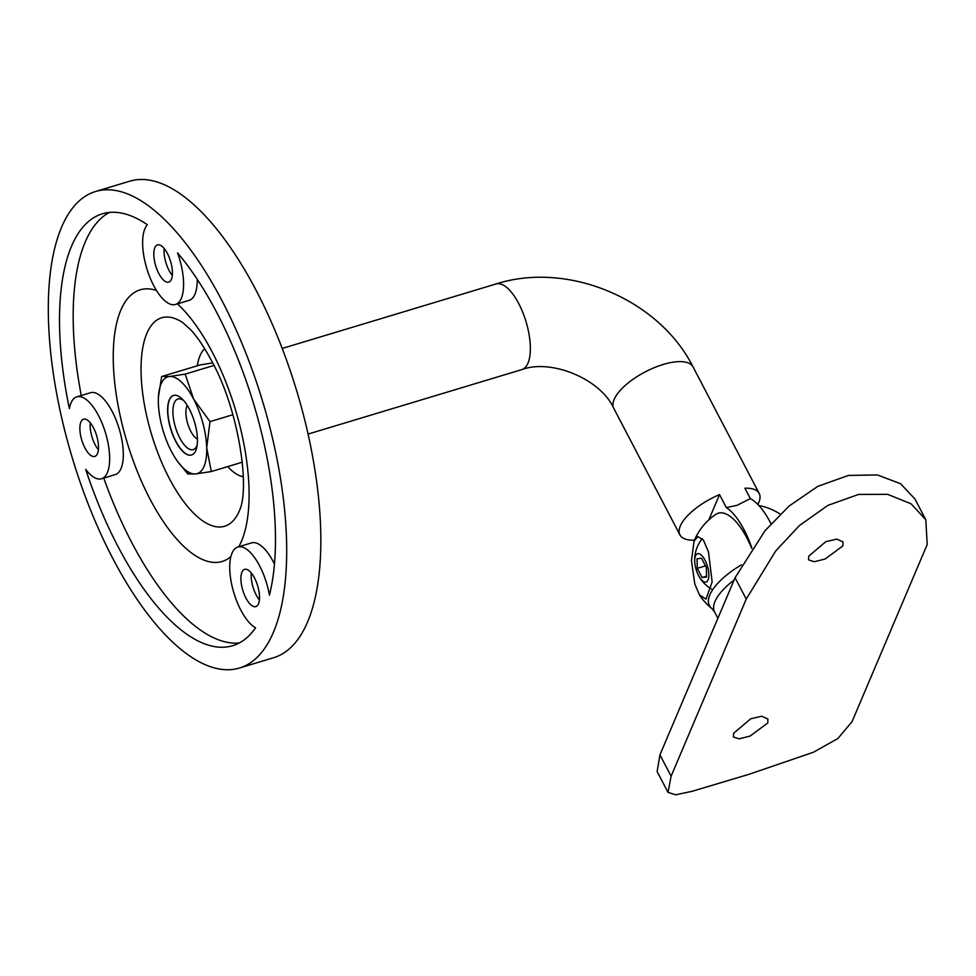 <?xml version="1.0" encoding="UTF-8"?>
<svg xmlns="http://www.w3.org/2000/svg" width="976" height="976" viewBox="0 0 976 976"><rect width="100%" height="100%" fill="white"/><g stroke="black" fill="none" stroke-linecap="round" stroke-linejoin="round"><path stroke-width="1.46" d="M259.396 599.911A19.447 7.759 73.2 0 1 256.188 594.957A19.447 7.759 73.2 0 1 251.271 572.961M172.301 275.439A19.447 7.759 73.2 0 1 169.08 270.486A19.447 7.759 73.2 0 1 164.163 248.49M98.369 449.741A19.447 7.759 73.2 0 1 95.16 444.775A19.447 7.759 73.2 0 1 90.243 422.791M243.292 476.739A68.113 27.157 73.2 0 1 227.664 466.613M153.72 285.651A42.773 17.056 73.2 0 1 147.376 224.736A225.554 89.938 73.2 0 0 102.37 213.817A225.554 89.938 73.2 0 0 69.381 408.615A42.773 17.056 73.2 0 1 76.823 396.854A42.773 17.056 73.2 0 1 105.506 432.88A42.773 17.056 73.2 0 1 101.528 478.765A42.773 17.056 73.2 0 1 85.705 469.395A225.554 89.938 73.2 0 0 117.986 546.499A225.554 89.938 73.2 0 0 232.63 645.709A225.554 89.938 73.2 0 0 255.578 627.812A42.773 17.056 73.2 0 1 240.828 610.122A42.773 17.056 73.2 0 1 237.863 547.024A42.773 17.056 73.2 0 1 259.604 565.836A42.773 17.056 73.2 0 1 269.425 595.165A225.554 89.938 73.2 0 0 177.547 252.869A42.773 17.056 73.2 0 1 175.46 304.463A42.773 17.056 73.2 0 1 153.72 285.651M237.863 547.024L251.515 542.9A42.773 17.056 73.2 0 1 273.256 561.725A42.773 17.056 73.2 0 1 274.451 564.079M239.254 642.977A225.554 89.938 73.2 0 1 131.65 542.375A225.554 89.938 73.2 0 1 103.749 478.094M84.912 447.874A19.447 7.759 73.2 0 1 83.57 419.192A19.447 7.759 73.2 0 1 93.452 427.744A19.447 7.759 73.2 0 1 94.794 456.426A19.447 7.759 73.2 0 1 84.912 447.874M158.844 273.573A19.447 7.759 73.2 0 1 157.49 244.891A19.447 7.759 73.2 0 1 167.384 253.443A19.447 7.759 73.2 0 1 168.726 282.125A19.447 7.759 73.2 0 1 158.844 273.573M245.94 598.044A19.447 7.759 73.2 0 1 244.598 569.362A19.447 7.759 73.2 0 1 254.48 577.914A19.447 7.759 73.2 0 1 255.834 606.596A19.447 7.759 73.2 0 1 245.94 598.044M95.636 191.479L129.771 181.182A248.892 99.247 73.2 0 1 256.285 290.665A248.892 99.247 73.2 0 1 273.512 657.751L239.376 668.048A248.892 99.247 73.2 0 1 112.862 558.577A248.892 99.247 73.2 0 1 95.636 191.479A248.892 99.247 73.2 0 1 222.138 300.962A248.892 99.247 73.2 0 1 239.376 668.048M81.252 395.512A225.554 89.938 73.2 0 1 109.397 212.439M76.823 396.854L90.487 392.73A42.773 17.056 73.2 0 1 119.17 428.757A42.773 17.056 73.2 0 1 115.192 474.641L101.528 478.765M197.237 279.307A42.773 17.056 73.2 0 1 189.124 300.352L175.46 304.463M197.262 365.805A68.113 27.157 73.2 0 1 204.679 348.725M187.282 405.516A18.666 7.442 -106.8 0 0 186.867 406.37A18.666 7.442 -106.8 0 0 190.723 431.185A18.666 7.442 -106.8 0 0 196.566 438.553A18.666 7.442 -106.8 0 0 197.396 439.029M770.991 523.795A55.998 22.326 73.2 0 0 770.088 522.026A55.998 22.326 73.2 0 0 750.337 498.626L736.892 505.385L726.303 507.569L719.532 494.612A44.725 17.727 152.4 0 0 679.943 534.897A44.725 17.727 152.4 0 0 694.485 540.155M726.303 507.569A55.998 22.326 73.2 0 1 744.139 529.858A55.998 22.326 73.2 0 1 751.874 548.146M708.82 519.866L719.532 494.612M757.84 504.397A44.725 17.727 152.4 0 0 759.206 493.466A44.725 17.727 152.4 0 0 744.883 488.207L750.337 498.626M694.802 584.051L691.459 560.688L694.034 541.253L697.828 536.605L703.367 539.972L708.466 551.843L712.138 581.928L706.014 599.118L699.487 594.982L694.802 584.051M767.795 722.972L750.007 736.099L739.161 738.832L733.415 736.99L733.647 733.269L750.727 718.775L761.658 716.238L767.88 718.97L767.795 722.972M842.922 545.865L825.135 558.992L814.289 561.725L808.543 559.882L808.775 556.161L825.842 541.656L836.786 539.118L843.008 541.863L842.922 545.865M699.487 594.982A58.328 58.328 0 0 0 711.846 608.512L711.846 608.512A54.168 21.46 -27.6 0 1 709.857 594.86A54.168 21.46 -27.6 0 1 741.516 564.799M694.034 541.253A58.328 58.328 0 0 1 715.847 514.364A56.218 22.424 73.2 0 1 739.32 525.771A56.218 22.424 73.2 0 1 751.715 548.378M746.237 599.093L671.11 776.201L668.023 792.378L675.685 794.818L692.289 791.255L748.995 774.31L813.459 752.228L837.908 738.515L852.072 721.618L927.2 544.51L925.809 519.781L911.084 503.811L887.66 494.344L858.624 494.417L827.868 505.397L799.405 525.564L775.688 550.976L746.237 599.093L735.074 577.743L765.025 530.712L789.169 505.995L817.803 486.353L848.486 475.434L877.375 474.934L900.543 483.718L914.915 498.943L925.687 519.549M667.987 792.305L657.129 771.54L659.947 754.851L735.074 577.743M191.601 454.987A31.11 12.407 73.2 0 1 175.863 441.286A31.11 12.407 73.2 0 1 173.63 395.426M175.692 441.335A31.11 12.407 73.2 0 1 173.545 395.451A31.11 12.407 73.2 0 1 189.356 409.127A31.11 12.407 73.2 0 1 191.503 455.023A31.11 12.407 73.2 0 1 175.692 441.335M197.152 444.958A26.45 10.541 73.2 0 1 193.199 449.631A26.45 10.541 73.2 0 1 179.767 438.004A26.45 10.541 73.2 0 1 177.937 399.001A26.45 10.541 73.2 0 1 183.805 400.721M171.422 451.4A50.557 20.154 73.2 0 1 158.356 402.685A50.557 20.154 73.2 0 1 158.38 397.769A50.557 20.154 73.2 0 1 169.446 376.529A50.557 20.154 73.2 0 1 193.626 399.074A50.557 20.154 73.2 0 1 206.692 447.777A50.557 20.154 73.2 0 1 195.603 473.946A50.557 20.154 73.2 0 1 177.595 461.465A50.557 20.154 73.2 0 1 171.422 451.4M177.595 461.465L187.807 473.946L195.603 473.946L211.316 471.542L242.28 462.197M211.316 471.542L206.692 447.777L209.999 421.62L232.886 414.727M209.999 421.62L193.626 399.074L185.172 374.125L213.951 365.439M212.658 362.901L200.165 364.926L161.662 376.541L158.417 397.037M185.172 374.125L169.446 376.529L161.662 376.541M708.088 579.915A14.774 5.893 -106.8 0 0 705.05 560.248A14.774 5.893 -106.8 0 0 695.51 555.869A14.774 5.893 -106.8 0 0 694.827 562.932A14.774 5.893 -106.8 0 0 698.743 575.889A14.774 5.893 -106.8 0 0 708.088 579.915M702.049 577.499L697.279 568.361L697.023 558.76L701.549 558.296L706.319 567.434L706.575 577.036L702.049 577.499L706.551 576.133M705.514 565.873L697.279 568.361M239.547 510.46A108.885 43.42 73.2 0 1 169.263 478.374A108.885 43.42 73.2 0 1 141.544 357.045A108.885 43.42 73.2 0 1 182.915 322.69L190.771 329.827C197.433 336.988 204.484 347.541 211.926 361.474C238.315 408.822 250.283 487.012 239.547 510.46M156.465 290.482A141.886 56.584 -106.8 0 0 113.338 350.652A141.886 56.584 -106.8 0 0 150.011 499.078A141.886 56.584 -106.8 0 0 230.885 556.625M238.742 546.755A141.886 56.584 -106.8 0 0 212.304 352.214A141.886 56.584 -106.8 0 0 177.449 303.865M521.855 369.599A44.725 17.836 73.2 0 0 527.967 363.17A44.725 17.836 73.2 0 0 518.768 303.634A44.725 17.836 73.2 0 0 496.028 283.967C568.093 260.885 659.117 299.217 693.033 366.891A44.725 17.727 152.4 0 0 663.216 364.463A44.725 17.727 152.4 0 0 614.136 399.452A44.725 17.727 152.4 0 0 613.77 408.334C600.887 379.298 551.501 358.521 521.855 369.599L308.026 434.088M734.086 580.061A52.497 20.801 152.4 0 0 715.005 601.472A52.497 20.801 152.4 0 0 714.578 611.891L711.846 608.512M671.11 776.201L659.947 754.851M196.566 438.553L197.396 439.102M613.77 408.334L679.943 534.897M693.033 366.891L759.206 493.466M496.028 283.967L282.198 348.456M186.867 406.37L187.246 405.455M714.578 611.891L717.897 618.247M780.251 514.157A58.328 58.328 0 0 0 758.95 505.568M702.293 538.593A33.635 33.635 0 0 0 694.827 562.932M698.743 575.889A33.635 33.635 0 0 0 711.406 588.967"/></g></svg>
